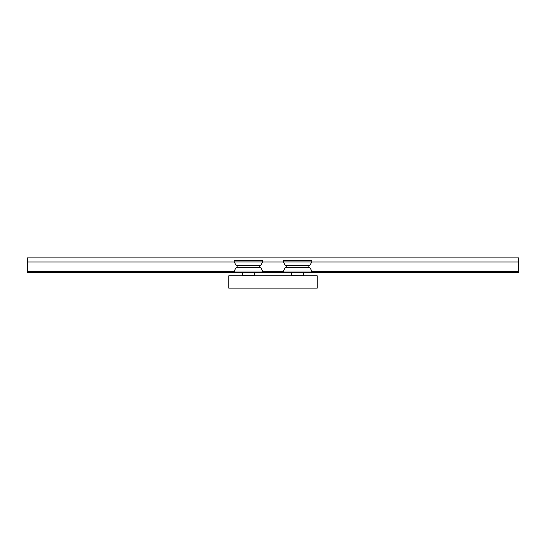 <?xml version="1.0" encoding="UTF-8"?>
<svg xmlns="http://www.w3.org/2000/svg" width="546" height="546" viewBox="0 0 546 546"><rect width="100%" height="100%" fill="white"/><g stroke="black" fill="none" stroke-linecap="round" stroke-linejoin="round"><path stroke-width="0.82" d="M303.467 275.826L291.428 275.58L291.428 272.631L254.572 272.631L254.572 275.58L242.287 275.58L242.287 272.631L234.671 272.631L262.189 272.631L262.681 272.14L234.179 272.14L234.671 272.631L234.179 271.021L262.681 271.021L262.189 272.631M285.367 265.506L309.773 265.506L311.821 261.957L283.319 261.957L285.367 265.506M283.319 271.021L285.367 267.472L309.773 267.472L311.821 271.021L283.319 271.021L283.811 272.631L311.329 272.631L311.821 272.14L283.319 272.14L283.811 272.631M311.821 260.838L311.329 260.346L283.811 260.346L283.319 260.838L311.821 260.838L311.821 261.957M236.227 265.506L260.633 265.506L262.681 261.957L234.179 261.957L236.227 265.506M234.179 271.021L236.227 267.472L260.633 267.472L262.681 271.021M262.681 260.838L262.189 260.346L234.671 260.346L234.179 260.838L262.681 260.838L262.681 261.957M228.774 275.826L317.226 275.826L317.226 288.111L228.774 288.111L228.774 275.826M234.179 271.492L27.3 271.492L27.3 272.631L242.287 272.631M303.712 275.58L303.712 272.631L518.7 272.631L518.7 271.492L311.821 271.492M262.681 271.492L283.319 271.492M311.814 261.978L518.7 261.978L518.7 257.889L27.3 257.889L27.3 261.978L234.186 261.978M262.674 261.978L283.326 261.978M27.3 271.492L27.3 261.978M518.7 261.978L518.7 271.492M286.268 265.506L286.268 267.472M311.821 271.021L311.329 272.631M283.319 260.838L283.319 261.957M308.872 265.506L308.872 267.472M237.128 265.506L237.128 267.472M234.179 260.838L234.179 261.957M259.732 265.506L259.732 267.472"/></g></svg>
